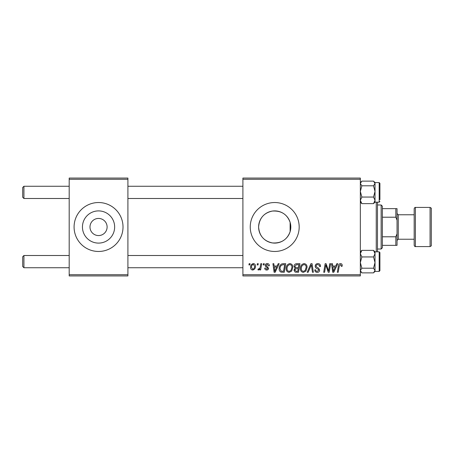 <?xml version="1.0" encoding="UTF-8"?>
<svg xmlns="http://www.w3.org/2000/svg" width="454" height="454" viewBox="0 0 454 454"><rect width="100%" height="100%" fill="white"/><g stroke="black" fill="none" stroke-linecap="round" stroke-linejoin="round"><path stroke-width="0.68" d="M89.988 226.801L89.983 227A8.564 8.564 0 0 0 98.546 235.564A8.564 8.564 0 0 0 107.11 227L107.11 226.801M107.11 227.199L107.11 227A8.564 8.564 0 0 0 98.546 218.436A8.564 8.564 0 0 0 89.983 227L89.988 227.199M82.446 227A16.1 16.1 0 0 0 98.546 243.1A16.1 16.1 0 0 0 114.646 227A16.1 16.1 0 0 0 98.546 210.9A16.1 16.1 0 0 0 82.446 227M74.081 227A24.465 24.465 0 0 0 98.546 251.465A24.465 24.465 0 0 0 123.017 227A24.465 24.465 0 0 0 98.546 202.535A24.465 24.465 0 0 0 74.081 227M290.123 231.648C287.161 239.712 281.236 243.469 272.355 242.924C263.899 241.108 259.313 235.796 258.61 227C259.336 218.187 263.905 212.881 272.332 211.076C281.213 210.514 287.144 214.271 290.123 222.352L290.81 227L290.123 231.648L290.123 222.352M290.81 227A16.1 16.1 0 0 1 274.71 243.1A16.1 16.1 0 0 1 258.61 227A16.1 16.1 0 0 1 274.71 210.9A16.1 16.1 0 0 1 290.81 227M250.245 227A24.465 24.465 0 0 0 274.71 251.465A24.465 24.465 0 0 0 299.18 227A24.465 24.465 0 0 0 274.71 202.535A24.465 24.465 0 0 0 250.245 227M360.345 275.936L242.901 275.936L242.901 274.71L360.345 274.71L360.345 275.936M360.345 179.29L242.901 179.29L242.901 178.064L360.345 178.064L360.345 274.71M263.365 263.7L264.256 263.7L264.069 264.926L263.161 264.926L263.365 263.7M257.361 263.7L258.252 263.7L258.065 264.926L257.157 264.926L257.361 263.7M289.896 263.587C291.871 263.95 292.853 265.181 292.841 267.293L291.667 271.083L289.124 272.377C287.093 272.003 286.105 270.732 286.168 268.564C286.151 265.84 287.393 264.183 289.896 263.587M278.2 263.7L279.165 263.7L275.186 272.264L274.097 272.264L272.928 263.7L273.819 263.7L274.108 266.038L277.15 266.038L278.2 263.7M296.524 263.7L299.958 263.7L298.511 272.264L295.128 272.122L293.948 270.181L295.128 268.093L294.061 266.362C294.169 264.784 294.986 263.899 296.524 263.7M310.928 263.7L312.068 263.7L313.379 272.264L312.477 272.264L311.353 264.926L308.147 272.264L307.188 272.264L310.928 263.7M342.22 265.476L342.14 266.26L341.243 266.367L341.329 265.624L340.409 264.591L339.24 266.203L338.213 272.264L337.311 272.264L338.372 265.987C338.474 264.597 339.172 263.797 340.466 263.587C341.629 263.666 342.214 264.296 342.22 265.476M329.752 263.7L330.654 263.7L329.19 272.264L328.248 272.264L325.802 264.994L324.61 272.264L323.702 272.264L325.155 263.7L326.091 263.7L328.56 270.953L329.752 263.7M242.901 179.29L242.901 274.71M336.811 263.7L337.776 263.7L333.798 272.264L332.708 272.264L331.534 263.7L332.43 263.7L332.72 266.038L335.761 266.038L336.811 263.7M317.879 263.587C319.673 263.683 320.558 264.654 320.53 266.487L319.639 266.594L319.412 265.329L317.823 264.591C316.813 264.586 316.234 265.062 316.08 266.021L316.313 266.77L318.634 268.229L319.639 270.102C319.531 271.566 318.731 272.326 317.244 272.377C315.695 272.281 314.86 271.452 314.741 269.892L315.632 269.812C315.723 270.805 316.273 271.327 317.272 271.373L318.753 270.158L318.419 269.392L316.881 268.501C315.785 268.064 315.218 267.264 315.195 266.106C315.354 264.5 316.251 263.661 317.879 263.587M304.135 263.587C306.104 263.95 307.086 265.181 307.074 267.293L305.9 271.083L303.357 272.377C301.325 272.003 300.344 270.732 300.4 268.564C300.383 265.84 301.632 264.183 304.135 263.587M269.375 265.698L268.484 265.925L267.207 264.37L266.038 265.323L268.592 268.269C268.496 269.398 267.871 269.988 266.725 270.039C265.482 270.011 264.807 269.381 264.699 268.149L265.59 268.036L266.77 269.262L267.707 268.405L267.616 267.9L265.596 266.526L265.147 265.391C265.312 264.2 266.01 263.598 267.247 263.587C268.603 263.643 269.313 264.347 269.375 265.698M283.188 263.7L285.719 263.7L284.272 272.264L281.049 272.15C279.681 271.486 279.051 270.357 279.159 268.757C279.108 266.572 279.993 264.954 281.809 263.905L283.188 263.7M253.355 263.587C254.762 263.78 255.466 264.603 255.471 266.072C255.557 268.246 254.615 269.568 252.657 270.039C251.232 269.812 250.54 268.944 250.58 267.434C250.523 265.346 251.448 264.063 253.355 263.587M260.789 263.7L261.691 263.7L260.641 269.931L259.739 269.931L259.966 268.643L258.525 270.039L257.917 269.812L258.269 268.842L258.718 269.04C259.75 268.456 260.29 267.508 260.341 266.192L260.789 263.7M249.132 263.7L250.023 263.7L249.836 264.926L248.923 264.926L249.132 263.7M127.909 275.936L69.19 275.936L69.19 274.71L127.909 274.71L127.909 275.936M127.909 179.29L69.19 179.29L69.19 178.064L127.909 178.064L127.909 274.71M69.19 179.29L69.19 274.71M334.087 269.58L335.268 267.037L332.844 267.037L333.378 271.327L334.087 269.58M305.201 270.425L306.183 267.253C306.195 265.743 305.491 264.858 304.072 264.591C302.165 265.164 301.24 266.521 301.291 268.654C301.257 270.187 301.955 271.095 303.386 271.373L305.201 270.425M297.779 271.265L298.227 268.592L295.333 268.95L294.839 270.147L296.252 271.265L297.779 271.265M298.397 267.593L298.885 264.699L296.343 264.744L294.952 266.39C295.043 267.281 295.56 267.678 296.513 267.593L298.397 267.593M275.476 269.58L276.662 267.037L274.233 267.037L274.766 271.327L275.476 269.58M283.54 271.265L284.652 264.699L283.506 264.699C281.145 264.92 279.993 266.294 280.05 268.813L281.122 271.117L283.54 271.265M290.963 270.425L291.95 267.253C291.956 265.743 291.252 264.858 289.834 264.591C287.927 265.164 287.002 266.521 287.053 268.654C287.019 270.187 287.723 271.095 289.153 271.373L290.963 270.425M252.691 269.262C254.036 268.768 254.666 267.735 254.581 266.169L253.343 264.37C252.038 264.886 251.414 265.908 251.465 267.44L252.691 269.262M22.7 197.274L23.926 198.494L22.7 197.274L22.7 187.485L23.926 186.265L23.926 198.494L69.19 198.494M23.926 267.735L22.7 266.515L22.7 256.726L23.926 255.506L23.926 267.735L69.19 267.735M360.345 202.166L361.861 203.63L360.345 200.345L361.861 197.053L360.345 191.429L361.861 185.805L373.511 185.805L375.027 191.429L373.511 197.053L375.027 200.345L373.511 203.63L375.027 202.166L375.027 183.467L373.511 185.805M375.027 202.166L379.186 202.166L379.186 182.593L379.919 183.325L379.919 199.72M361.861 185.805L360.345 183.467L361.861 181.129L373.511 181.129L375.027 183.467L375.027 182.587L374.062 181.628M361.861 203.63L373.511 203.63M361.861 197.053L373.511 197.053M361.861 181.129L360.345 182.587M375.027 262.571L375.027 253.655L373.511 256.947L375.027 262.571L373.511 268.195L375.027 270.533L373.511 272.871L375.027 271.413L375.027 262.571M379.186 251.834L379.919 252.566L379.919 270.675L379.186 271.407L379.186 251.834L375.027 251.834L373.511 250.37L375.027 253.655L375.027 251.834M373.511 272.871L361.861 272.871L360.345 270.533L361.861 268.195L360.345 262.571L361.861 256.947L373.511 256.947M361.861 268.195L373.511 268.195M361.861 256.947L360.345 253.655L361.861 250.37L373.511 250.37M361.861 250.37L360.345 251.834M377.473 202.166L377.473 251.834M376.247 251.834L376.247 202.166M381.144 249.019L381.144 204.981L382.364 206.201L382.364 247.799L381.144 249.019L377.473 249.019M381.144 204.981L377.473 204.981M397.046 245.353L395.826 245.353L395.826 236.789L397.046 233.81L397.046 245.353M382.364 245.353L395.826 245.353M382.364 208.647L397.046 208.647L397.046 233.81M382.364 236.789L395.826 236.789M397.046 220.19L395.826 217.211L395.826 208.647M382.364 217.211L395.826 217.211M431.3 208.647L431.3 245.353C431.533 245.676 431.124 246.085 430.074 246.573L430.074 207.427C431.124 207.915 431.533 208.324 431.3 208.647M415.399 246.573C415.064 246.8 414.655 246.397 414.173 245.353L414.173 208.647C414.655 207.603 415.064 207.2 415.399 207.427L415.399 246.573L430.074 246.573M414.173 239.235L398.272 239.235L398.272 214.765L397.046 213.545M242.901 186.265L127.909 186.265M69.19 186.265L23.926 186.265L22.7 187.485M242.901 198.494L127.909 198.494M127.909 267.735L242.901 267.735M23.926 255.506L69.19 255.506M127.909 255.506L242.901 255.506M379.186 182.593L375.027 182.593M379.186 202.166L379.919 201.434M379.186 271.407L375.027 271.407M360.345 271.413L361.31 272.372M398.272 214.765L414.173 214.765M415.399 207.427L430.074 207.427M398.272 239.235L397.046 240.455"/></g></svg>
